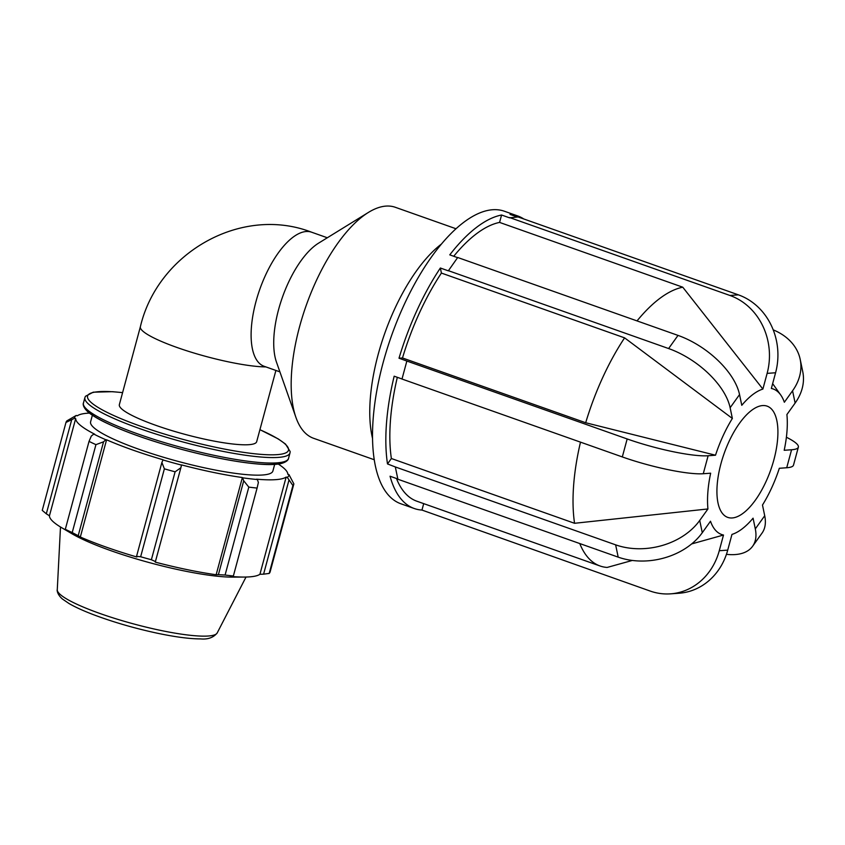 <?xml version="1.0" encoding="UTF-8"?>
<svg xmlns="http://www.w3.org/2000/svg" width="845" height="845" viewBox="0 0 845 845"><rect width="100%" height="100%" fill="white"/><g stroke="black" fill="none" stroke-linecap="round" stroke-linejoin="round"><path stroke-width="1.27" d="M374.293 459.754L313.632 438.312A122.514 51.291 -70.5 0 1 295.94 417.419L276.484 362.167A71.117 29.776 -70.5 0 1 282.399 297.313A71.117 29.776 -70.5 0 1 318.565 243.159L368.431 212.412A122.514 51.291 -70.5 0 1 385.964 206.095A122.514 51.291 -70.5 0 1 395.323 207.289L455.973 228.741M275.903 370.448L256.679 441.681A71.117 11.608 -164.9 0 1 184.992 434.362A71.117 11.608 -164.9 0 1 119.356 404.628L140.376 326.73C157.666 252.877 241.237 205.008 311.573 232.195A71.117 29.776 109.5 0 0 259.795 289.317A71.117 29.776 109.5 0 0 264.158 366.297L279.906 371.863M89.401 413.099A109.755 17.914 15.1 0 0 77.328 415.793L76.208 415.465L66.935 420.831A118.015 19.266 15.1 0 0 65.984 422.426A118.015 19.266 15.1 0 0 65.973 422.458L74.54 418.275A110.927 18.104 -164.9 0 1 76.208 415.465M74.54 418.275L75.68 418.581A109.755 17.914 15.1 0 0 94.725 434.214L93.784 434.076L91.302 436.062L89.031 441.386A118.015 19.266 15.1 0 0 95.939 444.639L103.544 441.829L105.762 439.727A110.927 18.104 -164.9 0 1 93.784 434.076M105.762 439.727L106.576 439.801A109.755 17.914 15.1 0 0 163.085 459.786L161.881 462.458L164.374 468.838A118.015 19.266 15.1 0 0 175.105 471.816L180.883 467.739L181.495 465.099A110.927 18.104 -164.9 0 1 162.884 459.923M181.495 465.099L181.506 464.898A109.755 17.914 15.1 0 0 242.378 477.531L243.73 480.773L248.81 487.111A118.015 19.266 15.1 0 0 257.091 488.072L258.38 482.484L257.376 479.527A110.927 18.104 -164.9 0 1 243.033 477.858M257.376 479.527L256.574 479.178A109.755 17.914 15.1 0 0 286.149 477.055L287.279 477.383L292.909 485.505A118.015 19.266 15.1 0 0 293.859 483.91A118.015 19.266 15.1 0 0 293.87 483.879L288.948 474.563A110.927 18.104 -164.9 0 1 287.279 477.383M288.948 474.563L287.807 474.267A109.755 17.914 15.1 0 0 278.301 464.063M274.667 464.423L272.893 471.014A94.408 15.411 -164.9 0 1 177.725 461.296A94.408 15.411 -164.9 0 1 90.595 421.824L92.369 415.233M270.136 571.833L293.859 483.91L270.146 571.801A118.015 19.266 -164.9 0 1 270.136 571.833A118.015 19.266 -164.9 0 1 269.185 573.428L292.909 485.505M288.916 480.287L263.587 574.167L259.922 574.273A109.755 17.914 -164.9 0 1 244.332 577.061A109.755 17.914 -164.9 0 1 230.336 576.396L233.368 575.994A118.015 19.266 -164.9 0 1 225.087 575.033L248.81 487.111M257.091 488.072L233.368 575.994M243.73 480.773L218.401 574.663L216.151 574.748A109.755 17.914 -164.9 0 1 155.269 562.126L180.883 467.739M175.105 471.816L151.382 559.739L155.554 561.619M106.576 439.801L80.338 537.019L78.205 535.709L103.544 441.829M95.939 444.639L72.216 532.561L78.205 535.709M75.68 418.581L49.443 515.799L46.317 513.813L71.645 419.933M42.25 510.38A118.015 19.266 -164.9 0 1 42.261 510.348L65.984 422.426L42.25 510.38L46.317 513.813M244.332 577.061L232.945 577.124A97.006 15.833 -164.9 0 1 71.74 533.628L61.928 527.85A109.755 17.914 -164.9 0 1 49.443 515.799M263.587 574.167L269.185 573.428M218.401 574.663L225.087 575.033M151.382 559.739A118.015 19.266 -164.9 0 1 140.65 556.76L164.374 468.838M161.881 462.458L136.552 556.337L140.65 556.76M136.552 556.337L136.858 557.003A109.755 17.914 -164.9 0 1 80.338 537.019M72.216 532.561A118.015 19.266 -164.9 0 1 65.308 529.308L89.031 441.386M61.928 527.85A109.755 17.914 -164.9 0 0 68.487 531.431L65.308 529.308M242.378 477.531L216.151 574.748M286.149 477.055L259.922 574.273M397.815 478.967L390.052 476.221A155.163 64.959 -70.5 0 0 414.272 508.521A155.163 64.959 -70.5 0 0 421.961 510.063L650.175 591.056A62.065 55.453 -94.1 0 0 670.56 593.845A62.065 55.453 -94.1 0 0 719.264 550.729L723.5 535.033A77.201 32.321 -70.5 0 1 710.497 521.238L702.279 532.709A62.065 46.369 168.3 0 1 618.191 557.14L397.879 479.231L395.323 466.947L615.635 544.845A62.065 46.369 -11.7 0 0 699.723 520.425L707.941 508.954A77.201 32.321 -70.5 0 1 710.656 473.2L703.272 473.728A62.065 10.129 -164.9 0 1 622.311 456.934L401.998 379.035L406.857 361.047L627.17 438.956A62.065 10.129 15.1 0 0 708.131 455.751L715.514 455.212A77.201 32.321 -70.5 0 1 732.361 418.455L624.592 337.852L441.407 273.072L440.361 268.013L448.325 270.833L457.705 257.493L678.017 335.402A62.065 32.047 35.6 0 1 739.544 394.583L741.773 405.304A77.201 32.321 -70.5 0 1 762.887 389.07L682.76 287.194L499.575 222.415L501.571 215.01L509.546 217.83L518.08 216.954L738.393 294.852A62.065 55.453 85.9 0 1 775.583 372.761L771.348 388.457A77.201 32.321 -70.5 0 1 780.706 394.964A77.201 32.321 -70.5 0 1 784.35 402.252L792.568 390.781A62.065 46.369 -11.7 0 0 800.194 359.368A62.065 46.369 -11.7 0 0 773.207 329.856M707.941 508.954L574.558 523.287L391.372 458.518L387.496 463.926L395.323 466.947M715.514 455.212L585.691 422.743L402.495 357.974L399.009 358.217L406.857 361.047M762.887 389.07L767.123 373.374A62.065 55.453 -94.1 0 0 729.932 295.465L509.619 217.556M732.361 418.455L730.133 407.734A62.065 32.047 -144.4 0 0 668.606 348.552L448.294 270.643M800.194 359.368L802.75 371.652A62.065 46.369 168.3 0 1 795.124 403.065L786.906 414.546A77.201 32.321 -70.5 0 1 784.192 450.29L791.575 449.762A62.065 10.129 15.1 0 0 798.356 447.142A62.065 10.129 15.1 0 0 786.389 437.245M402.019 378.982L394.161 376.205A155.163 64.959 -70.5 0 0 387.496 463.926M798.356 447.142L793.508 465.12A62.065 10.129 -164.9 0 1 786.716 467.75L779.333 468.278A77.201 32.321 -70.5 0 1 762.486 505.035L764.714 515.756A62.065 32.047 35.6 0 1 762.032 533.111L752.62 546.25A62.065 32.047 -144.4 0 0 755.303 528.907L753.075 518.186A77.201 32.321 -70.5 0 1 731.96 534.42L727.725 550.127A62.065 55.453 85.9 0 1 679.031 593.243L670.56 593.845M726.446 554.331A62.065 32.047 -144.4 0 0 752.62 546.25M523.773 218.961A155.163 64.959 -70.5 0 0 517.721 215.95A155.163 64.959 -70.5 0 0 510.031 214.408L517.372 216.996M501.571 215.01A155.163 64.959 -70.5 0 0 449.772 254.863L457.61 257.64M773.872 459.849A59.002 24.706 -70.5 0 1 735.118 517.436A59.002 24.706 -70.5 0 1 732.256 517.953A59.002 24.706 -70.5 0 1 725.2 450.596A59.002 24.706 -70.5 0 1 772.869 410.702A59.002 24.706 -70.5 0 1 773.872 459.849M632.324 560.446L607.143 567.439A147.41 61.706 -70.5 0 1 600.045 565.981A147.41 61.706 -70.5 0 1 579.776 543.557M691.632 543.937L723.5 535.033M574.558 523.287A147.41 61.706 -70.5 0 1 580.494 442.146M585.691 422.743A147.41 61.706 -70.5 0 1 624.592 337.852M637.024 320.91A147.41 61.706 -70.5 0 1 682.76 287.194M600.045 565.981L416.86 501.212A147.41 61.706 -70.5 0 1 396.463 478.481M391.372 458.518A147.41 61.706 -70.5 0 1 397.319 377.324M402.495 357.974A147.41 61.706 -70.5 0 1 441.407 273.072M453.733 256.267A147.41 61.706 -70.5 0 1 499.575 222.415M421.961 510.063L423.694 503.631M399.009 358.217A155.163 64.959 -70.5 0 1 440.361 268.013M414.272 508.521L400.984 503.821A155.163 64.959 -70.5 0 1 387.052 349.165A155.163 64.959 -70.5 0 1 492.593 209.74A155.163 64.959 -70.5 0 1 504.444 211.25L517.721 215.95M372.571 438.566A122.514 51.291 -70.5 0 1 441.322 244.142M295.94 417.419A122.514 51.291 -70.5 0 1 306.122 305.7A122.514 51.291 -70.5 0 1 368.431 212.412M140.376 326.719A71.117 11.608 15.1 0 0 187.368 350.971A71.117 11.608 15.1 0 0 265.869 366.91M122.599 392.608L112.533 391.689L93.225 392.186L85.44 396.305L84.912 397.572A106.216 17.333 15.1 0 0 182.942 441.977A106.216 17.333 15.1 0 0 290.004 452.909L290.173 451.547L285.525 444.079L278.248 438.925L259.922 429.661M259.911 429.714A104.03 16.974 -164.9 0 1 265.436 454.652A104.03 16.974 -164.9 0 1 132.338 423.187A104.03 16.974 -164.9 0 1 98.95 391.657A104.03 16.974 -164.9 0 1 122.588 392.661M290.004 452.909L288.525 458.381A106.216 17.333 -164.9 0 1 181.464 447.449A106.216 17.333 -164.9 0 1 83.433 403.044L84.912 397.572M85.07 407.533A104.03 16.974 15.1 0 0 180.999 449.181A104.03 16.974 15.1 0 0 284.849 461.444M57.27 589.799C57.006 589.43 56.752 594.13 62.424 599.01L68.984 603.499C75.152 607.09 83.328 610.819 93.52 614.706C113.019 622.036 134.006 628.152 156.505 633.042C174.862 636.94 189.555 638.894 200.571 638.904C207.87 639.591 213.415 637.616 217.197 632.947A82.873 13.531 -164.9 0 1 133.837 623.98A82.873 13.531 -164.9 0 1 57.27 589.799L60.491 526.974M678.017 335.402L668.606 348.552M627.17 438.956L622.311 456.934M615.635 544.845L618.191 557.14M755.303 528.907L764.714 515.756M786.716 467.75L791.575 449.762M795.124 403.065L792.568 390.781M738.393 294.852L729.932 295.465M775.583 372.761L767.123 373.374M739.544 394.583L730.133 407.734M708.131 455.751L703.272 473.728M699.723 520.425L702.279 532.709M719.264 550.729L727.725 550.127M311.573 232.195L327.321 237.762M288.525 458.381C288.694 458.043 288.589 461.856 280.213 463.757C275.544 464.634 269.101 464.803 260.904 464.254C239.695 462.69 213.595 457.821 182.573 449.635C150.579 440.974 124.616 431.827 104.695 422.183C97.196 418.486 91.609 415.053 87.954 411.906C81.606 406.022 83.465 402.664 83.433 403.044M217.197 632.947L246.011 577.04M780.706 394.964L772.647 383.641"/></g></svg>
